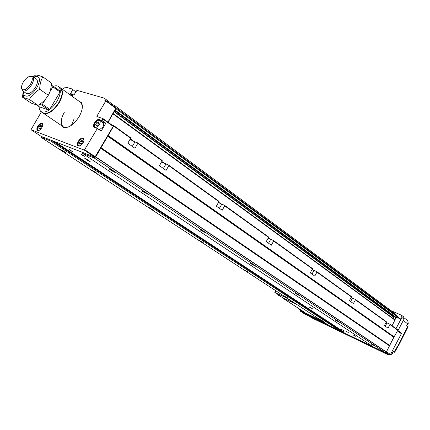 <?xml version="1.0" encoding="UTF-8"?>
<svg xmlns="http://www.w3.org/2000/svg" width="430" height="430" viewBox="0 0 430 430"><rect width="100%" height="100%" fill="white"/><g stroke="black" fill="none" stroke-linecap="round" stroke-linejoin="round"><path stroke-width="0.64" d="M319.442 319.232L323.484 321.334L319.442 319.232M283.44 295.7L287.584 297.856L283.44 295.7M61.452 150.597L66.134 153.085L64.844 151.951L60.458 149.543C59.727 149.312 60.055 149.661 61.452 150.597M92.541 170.92L97.153 173.36L91.665 169.979C90.999 169.769 91.289 170.081 92.541 170.92M149.022 207.835L153.499 210.189L148.323 207.077L149.022 207.835M198.988 240.499L203.352 242.778L198.424 239.875L198.988 240.499M243.514 269.605L247.766 271.819L243.514 269.605M112.031 170.183L114.272 171.479M110.972 170.339L116.186 173.08L114.993 171.941L110.171 169.307C109.29 169.022 109.553 169.366 110.972 170.339M144.313 191.748L145.98 192.699M142.948 191.683L148.076 194.371L147.022 193.36L142.249 190.769C141.454 190.517 141.685 190.823 142.948 191.683M200.557 230.147L205.54 232.737L200.02 229.421L200.557 230.147M251.045 263.848L255.882 266.353L250.609 263.262L251.045 263.848M295.646 293.625L300.35 296.055L295.646 293.625M335.335 320.119L339.91 322.478L335.335 320.119M370.88 343.849L375.331 346.145L370.88 343.849M345.166 330.82L348.311 332.46L345.166 330.82M309.363 307.138L312.583 308.826L309.363 307.138M353.202 334.986L355.803 336.346L353.202 334.986M69.961 150.242L72.88 151.817L69.241 149.527L69.961 150.242M81.361 154.714L84.35 156.326L83.656 155.612L80.657 153.999L81.361 154.714M341.286 329.294L343.833 330.622L341.286 329.294M88.198 160.121L84.603 158.186L86.742 159.89L90.327 161.82L88.198 160.121M54.997 141.739L82.587 152.435L82.651 153.462L94.17 157.944L95.713 156.875L113.67 126.071L130.65 138.272L127.807 143.179L134.966 148.269L137.777 143.394L162.158 160.911L162.169 160.454L137.826 142.953M137.777 143.394L137.756 142.9L134.907 141.938L129.994 139.406M130.65 138.272L130.677 137.799L113.724 125.619M162.158 160.911L159.439 165.663L166.098 170.398L168.791 165.679L218.897 201.686L218.886 201.24L168.829 165.249M168.791 165.679L168.753 165.195L161.546 161.981M218.897 201.686L216.392 206.147L222.197 210.275L224.68 205.841L268.567 237.381L268.54 236.951L224.697 205.427M224.68 205.841L224.621 205.373L218.375 202.616M268.567 237.381L266.245 241.585L271.357 245.213L273.652 241.036L312.411 268.89L312.373 268.476L273.657 240.639M273.652 241.036L273.577 240.58L268.126 238.177M312.411 268.89L310.256 272.862L314.781 276.082L316.921 272.131L351.401 296.91L351.353 296.512L316.915 271.749M316.921 272.131L316.835 271.69L312.046 269.567M351.401 296.91L349.386 300.677L353.422 303.548L355.427 299.801L386.296 321.984L386.248 321.602L355.411 299.43M355.427 299.801L355.331 299.377L351.095 297.479M386.296 321.984L384.404 325.569L388.032 328.149L389.913 324.585L397.82 330.267L397.766 329.885L389.892 324.231M389.913 324.585L389.811 324.172L386.043 322.468M395.406 314.765L395.025 313.62M395.718 317.619L396.412 317.587L396.949 316.571L396.852 315.835L116.143 107.908M114.203 111.418L393.907 317.082L394.439 316.684M393.907 317.082L393.133 318.474M392.085 325.8L394.982 319.829L113.09 113.456M107.677 135.918L393.928 337.168L397.82 330.267M393.928 337.168L386.29 352.073L385.135 352.562L373.337 346.892L82.651 153.462M344.22 332.186L340.323 330.321M344.231 332.191L55.013 141.75L344.231 332.191M40.936 136.24L40.898 137.218L50.821 141.078L51.761 140.492L340.791 330.546L343.812 331.917M340.791 330.546L339.979 330.853L329.342 325.741L40.898 137.218M51.761 140.492L54.626 141.492M113.67 126.071L113.703 125.592L111.902 125.001M108.123 122.287L113.042 113.407M114.719 110.537L116.019 108.763L116.089 107.849L115.487 107.645M114.676 107.048L114.654 105.538L113.756 105.232M94.17 157.944L385.135 352.562M50.821 141.078L339.979 330.853M389.499 345.478L393.885 337.136M394.96 319.812L396.03 317.775M397.992 330.595L404.039 319.092L401.867 317.474L396.003 328.617L400.717 319.667L400.507 318.872L397.03 316.297M333.621 327.8L389.65 354.793L390.467 354.449L401.373 333.691L401.168 332.879L397.739 330.417M400.717 319.667L396.831 316.797M401.373 333.691L397.487 330.906M390.467 354.449L386.5 351.783M389.65 354.793L385.866 352.256M42.774 124.786L42.344 123.98C41.151 123.48 39.823 124.308 38.356 126.474C37.372 128.28 37.243 129.559 37.958 130.306L38.969 130.457M37.802 126.167C36.706 128.194 36.555 129.618 37.362 130.457C38.689 131.01 40.173 130.08 41.817 127.656C42.909 125.635 43.059 124.211 42.264 123.378C40.931 122.819 39.447 123.749 37.802 126.167M83.952 140.083L83.409 138.928C82.033 138.315 80.544 139.186 78.948 141.54C77.921 143.464 77.819 144.846 78.636 145.695L80.034 145.845M78.351 141.212C77.206 143.362 77.088 144.91 78.007 145.856C79.539 146.539 81.206 145.56 82.99 142.932C84.135 140.782 84.253 139.234 83.339 138.293C81.802 137.605 80.141 138.578 78.351 141.212M99.314 129.86L102.856 126.968C103.85 125.103 103.953 123.754 103.157 122.915L103.044 122.835M99.389 124.512C100.389 122.636 100.491 121.281 99.701 120.448C98.282 119.803 96.75 120.685 95.105 123.093C94.1 124.969 93.998 126.323 94.794 127.162C96.207 127.807 97.739 126.92 99.389 124.512M64.441 112.047C60.743 118.857 60.297 123.732 63.097 126.678L64.188 127.269L68.091 127.124M74.137 118.804L71.444 125.281M61.151 125.356L63.489 127.468C68.59 128.296 73.788 124.711 79.088 116.707C82.426 110.66 83.194 105.963 81.399 102.609L78.319 100.738M82.367 106.651L81.442 103.318L80.598 102.378L60.092 87.645M41.205 125.35L39.834 125.931L38.77 127.721L39.082 128.93L40.458 128.35L41.522 126.554L41.205 125.35M41.312 126.915L39.834 125.931M40.011 128.538L38.77 127.721M82.146 140.374L80.603 140.981L79.475 142.905L79.883 144.233L81.426 143.636L82.56 141.701L82.146 140.374M82.307 142.131L80.603 140.981M80.872 143.851L79.475 142.905M98.368 121.867L96.798 122.502L95.664 124.431L96.105 125.732L97.68 125.103L98.814 123.163L98.368 121.867M98.497 123.706L96.798 122.502M97.003 125.372L95.664 124.431M102.206 122.238L105.818 123.2L101.168 131.166L97.336 128.473L94.159 127.318C91.789 125.727 96.53 118.47 99.217 119.578L102.012 120.481L102.872 119.008L102.861 118.508L96.917 116.616L96.911 116.116L105.802 100.953L105.791 100.464L104.022 99.959L104.178 98.126L76.965 90.343L74.304 94.39L72.433 95.465L70.859 94.992L70.579 93.675L72.901 89.204L65.602 87.118L63.807 88.403L62.275 87.962L61.576 88.709M105.818 123.2L102.012 120.481M114.412 106.85L114.084 105.517M107.935 122.152L115.917 107.968L105.791 100.464M41.344 111.886L30.992 129.731L41.14 136.374L94.906 157.203L113.171 126.398L113.154 125.899L102.861 118.508M115.933 108.451L105.802 100.953M98.153 117.008L96.911 116.116M113.171 126.398L102.872 119.008M94.906 157.203L84.361 150.135L97.336 128.473M95.401 156.88L84.855 149.807M30.992 129.731L84.361 150.135M282.768 297.608L281.822 296.99M283.633 298.21L283.021 297.974M278.081 294.555L277.893 294.942L280.731 296.281L274.84 292.454L285.713 297.582L294.609 303.042M275.781 290.734L274.84 292.454M282.101 297.377L281.983 297.635L296.41 304.214M277.893 294.942L283.392 298.054M299.753 309.181L299.452 309.734L303.827 311.825L281.983 297.635M299.452 309.734L301.785 311.245L321.941 320.904M283.408 298.028L296.211 304.091M42.957 112.982C47.73 115.004 53.121 111.612 59.141 102.813C62.893 95.901 63.447 91.015 60.797 88.15M47.617 113.052C51.75 111.601 55.513 108.161 58.905 102.738C62.199 96.798 62.952 92.294 61.162 89.225M41.162 111.762L43.414 113.214C48.273 114.176 53.395 110.623 58.781 102.56C62.183 96.427 62.957 91.773 61.114 88.607L58.673 86.623C57.378 85.618 55.637 85.511 53.444 86.317M39.066 106.635L39.447 109.553L40.78 111.504C45.542 113.531 50.944 110.128 56.986 101.297C60.748 94.374 61.313 89.483 58.673 86.623M30.519 84.178C32.615 80.319 32.863 77.76 31.261 76.502C28.842 75.906 26.192 77.749 23.311 82.033C21.457 85.328 21.043 87.758 22.064 89.322C24.338 90.725 27.155 89.01 30.519 84.178M21.581 88.274L22.473 90.768C25.101 91.859 28.154 89.865 31.627 84.785C33.819 80.813 34.196 78.034 32.755 76.443L29.906 76.325M39.608 104.345L41.5 104.968L42.452 104.286L45.623 98.959M49.912 91.751L52.825 86.855L52.852 85.892L51.234 85.425M52.852 85.892L60.044 91.036L60.023 91.993L52.825 86.855M42.452 104.286L49.746 109.306L60.023 91.993M41.5 104.968L48.8 109.983L49.746 109.306M36.948 105.183L39.34 106.823L48.8 109.983M23.467 91.45L23.87 94.88C27.02 97.879 31.325 95.541 36.797 87.865C40.13 81.582 40.275 77.712 37.233 76.26L33.54 77.002M42.849 76.906C40.855 80.281 39.802 84.388 39.694 89.236L48.31 95.283C50.278 91.853 51.294 87.763 51.374 83.017L42.849 76.906L38.485 75.384L35.792 74.949L33.196 76.755M26.617 93.6C29.31 94.234 32.25 92.187 35.432 87.451C37.453 83.829 37.915 81.146 36.808 79.405L36.33 78.98M39.694 89.236C35.292 91.966 31.858 95.374 29.385 99.448L22.478 97.196L31.089 103.066L38.055 105.382C42.387 102.706 45.806 99.341 48.31 95.283M29.385 99.448L38.055 105.382M22.478 97.196L23.209 91.273M393.079 351.568L394.659 352.288L399.465 343.812L408.097 326.692L406.715 325.607L407.64 323.844L403.329 320.452M391.477 352.525L392.305 353.046C391.23 354.702 389.897 355.261 388.301 354.728L389.349 354.965M407.081 320.167L407.172 320.242C408.145 321.248 408.301 322.446 407.64 323.844M392.305 353.046L393.235 351.272L394.659 352.288M310.863 317.442L388.333 354.879M300.022 310.1L300.667 311.374L325.865 323.467M401.867 317.474L401.572 315.281L391.123 310.729M404.039 319.092L403.668 316.846M304.574 313.9L384.995 352.552M399.465 343.812L399.19 343.565L407.683 326.322M403.861 335.432L403.56 335.239M85.656 158.643L85.436 159.025M87.027 159.396L86.742 159.89M132.327 146.393L134.907 141.938M163.405 168.485L165.873 164.169M219.429 208.308L221.708 204.25M268.551 243.224L270.658 239.397M311.97 274.082L313.932 270.465M350.622 301.559L352.46 298.124M385.253 326.176L386.978 322.909M116.019 108.763L396.949 316.571M115.186 110.198L396.412 317.587M114.713 110.548L396.008 317.77M395.75 317.646L114.67 110.618L395.804 317.679M114.079 111.633L393.799 317.211M113.031 113.885L395.036 320.205M130.328 138.831L134.37 141.733M161.847 161.454L165.335 163.959M218.612 202.197L221.171 204.03M268.304 237.86L270.126 239.171M312.164 269.341L313.406 270.233M351.17 297.34L351.939 297.893M386.081 322.392L386.473 322.672M108.145 135.541L394.305 336.948M108 135.703L394.197 337.05M107.527 136.079L393.815 337.27M100.835 147.565L389.558 345.365M100.776 147.759L389.537 345.51M100.781 148.092L389.607 345.779M100.722 148.285L389.585 345.924M95.713 156.875L386.403 351.971M95.567 157.036L386.29 352.073M54.47 141.54L343.672 331.928M51.632 140.524L340.667 330.546M103.017 122.292L99.217 119.578M75.836 91.8L72.858 89.633M73.175 95.132L70.67 93.326M72.842 95.304L70.579 93.675M407.043 324.983L408.242 323.978L408.043 322.054L408.28 324.016M392.751 352.197L392.665 353.756L390.564 354.707L392.622 353.723L392.74 352.213M388.301 354.728L384.683 352.46M394.229 351.95L399.19 343.565M384.624 352.433L384.312 352.224M304.795 314.045L300.667 311.374M116.111 172.779L116.186 173.08M148.006 194.102L148.076 194.371M114.654 105.538L395.073 313.658M116.089 107.849L396.852 315.835M113.063 113.423L394.982 319.829M113.703 125.592L130.677 137.799M389.86 324.204L397.766 329.885M137.804 142.927L162.169 160.454M168.802 165.222L218.886 201.24M224.67 205.4L268.54 236.951M273.63 240.612L312.373 268.476M316.883 271.717L351.353 296.512M355.379 299.404L386.248 321.602M42.737 124.238L42.344 123.98M83.898 139.261L83.409 138.928M103.157 122.915L99.701 120.448M64.188 127.269L63.489 127.468M81.442 103.318L81.399 102.609M81.721 103.184L81.42 102.969L81.721 103.184M96.024 128.027L94.912 127.242M79.249 146.103L78.76 145.775M38.447 130.629L38.055 130.371M114.283 105.619L104.178 98.126M282.231 297.469L283.09 298.028M31.261 76.502L32.444 76.239M36.528 79.12L32.755 76.443M26.284 93.391L22.677 90.907M22.064 89.322L22.204 90.51M64.618 127.71L64.032 127.312M63.489 126.941L43.328 113.235M37.233 76.26L38.485 75.384M23.87 94.88L23.177 97.293M408.274 324.026L407.022 325.021M404.281 317.953L407.172 320.242M403.743 316.905L401.572 315.281M304.644 313.959L300.586 311.331"/></g></svg>
